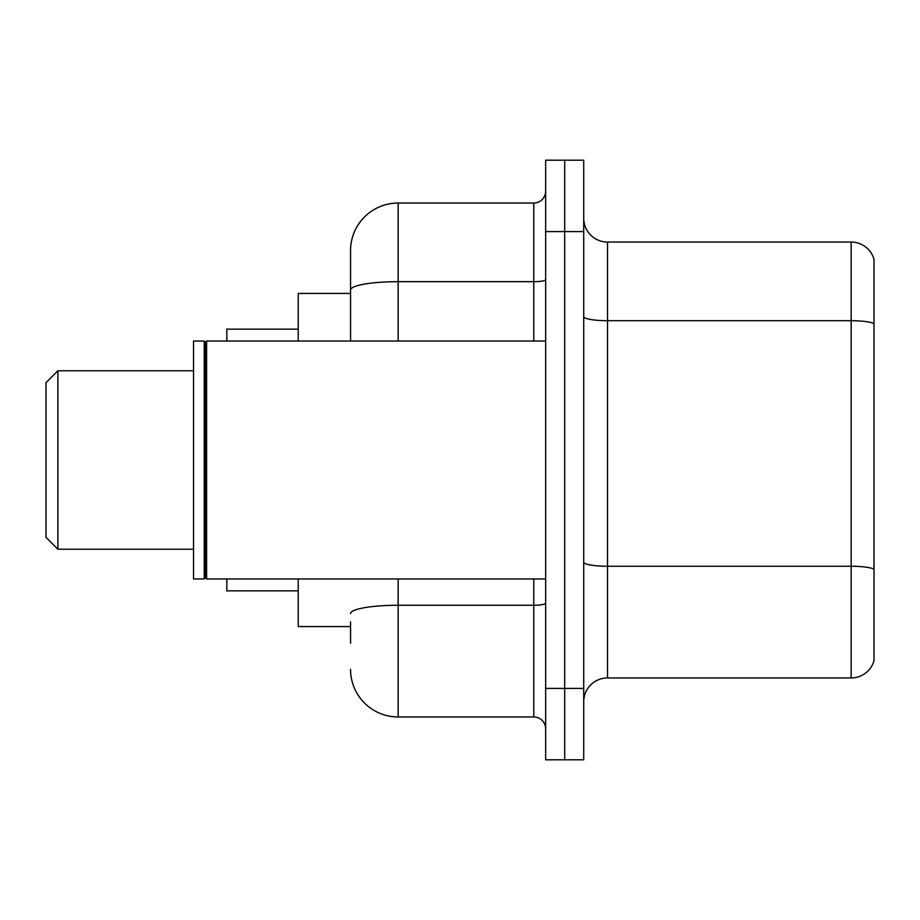 <?xml version="1.0" encoding="UTF-8"?>
<svg xmlns="http://www.w3.org/2000/svg" width="920" height="920" viewBox="0 0 920 920"><rect width="100%" height="100%" fill="white"/><g stroke="black" fill="none" stroke-linecap="round" stroke-linejoin="round"><path stroke-width="1.38" d="M350.554 335.777L350.554 276.793L350.554 293.445L298.207 293.445L298.207 341.032M350.554 626.554L298.207 626.554L298.207 578.967M350.554 643.206L350.554 621.793M545.652 688.413L545.652 759.793L564.684 759.793L564.684 688.413L564.684 759.793L583.728 759.793L583.728 688.413L564.684 688.413L564.684 231.587L564.684 688.413L545.652 688.413L545.652 231.587L564.684 231.587L564.684 160.206L564.684 231.587L583.728 231.587L583.728 688.413M583.728 231.587L583.728 160.206L545.652 160.206L545.652 231.587M398.141 578.967L398.141 716.967L533.761 716.967L533.761 578.967M350.554 341.032L350.554 250.619A47.587 47.587 0 0 1 398.141 203.032L533.761 203.032A11.891 11.891 0 0 0 545.652 191.142M350.554 250.619L350.554 276.793M545.652 728.858A11.891 11.891 0 0 0 533.761 716.967M398.141 716.967A47.587 47.587 0 0 1 350.554 669.38M583.728 701.741A23.793 23.793 0 0 1 607.522 677.948L851.161 677.948L851.161 242.052L607.522 242.052A23.793 23.793 0 0 1 583.728 218.258A23.793 23.793 0 0 0 607.522 242.052L607.522 677.948M874 259.187A23.793 23.793 0 0 0 851.161 242.052A23.793 23.793 0 0 1 874 259.187L874 660.813A23.793 23.793 0 0 1 851.161 677.948M57.891 549.228L57.891 370.772L46 382.674L46 537.326L57.891 549.228L193.522 549.228M226.826 578.967L226.826 590.858L298.207 590.858M298.207 329.141L226.826 329.141L226.826 341.032M206.609 578.967L205.413 577.771L205.413 342.228L206.609 341.032L206.609 578.967L545.652 578.967M204.228 578.967L193.522 578.967L193.522 341.032L204.228 341.032L204.228 578.967L205.413 577.771M545.652 603.198A11.891 2.07 0 0 1 533.761 605.268L398.141 605.268A47.587 8.268 180 0 0 350.554 613.525M398.141 203.032L398.141 281.681L533.761 281.681L533.761 203.032M350.554 289.938A47.587 8.268 180 0 1 398.141 281.681L398.141 341.032M533.761 341.032L533.761 281.681A11.891 2.07 0 0 0 545.652 279.611M874 323.679A23.793 4.128 180 0 0 851.161 320.7L607.522 320.7A23.793 4.128 0 0 1 583.728 316.572M874 569.216A23.793 4.128 180 0 0 851.161 566.248L607.522 566.248A23.793 4.128 -0 0 1 583.728 562.12M57.891 370.772L193.522 370.772M205.413 342.228L204.228 341.032M206.609 341.032L545.652 341.032"/></g></svg>
